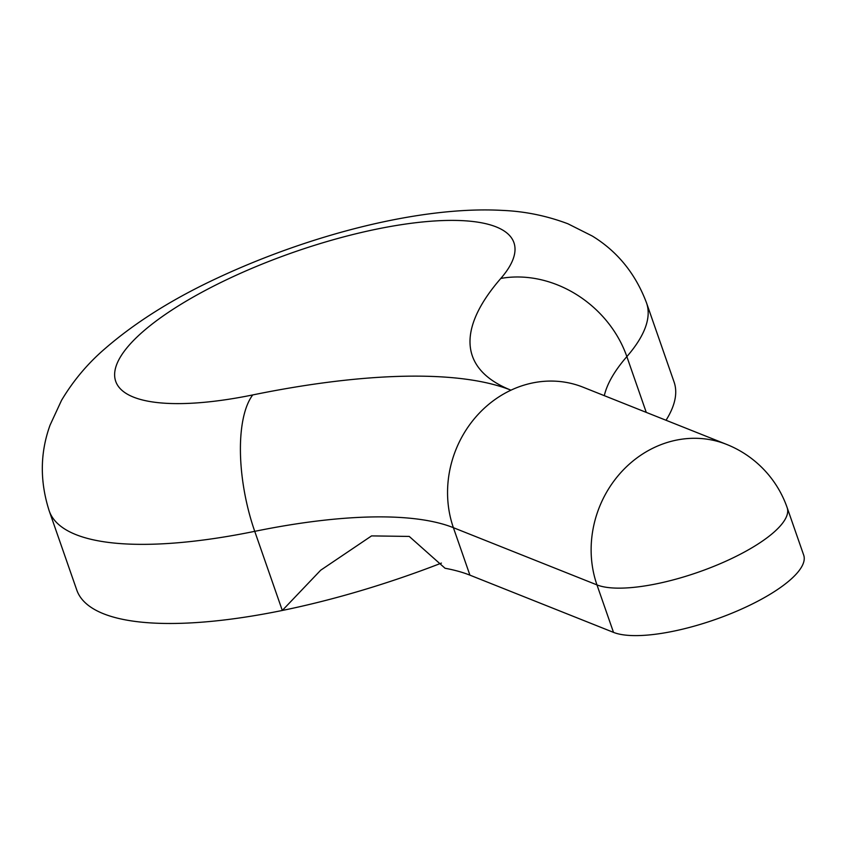 <?xml version="1.0" encoding="UTF-8"?>
<svg xmlns="http://www.w3.org/2000/svg" width="846" height="846" viewBox="0 0 846 846"><rect width="100%" height="100%" fill="white"/><g stroke="black" fill="none" stroke-linecap="round" stroke-linejoin="round"><path stroke-width="1.27" d="M613.509 632.374L596.969 584.903A105.412 31.693 160.8 0 0 730.087 559.269A105.412 31.693 160.8 0 0 787.171 507.674L803.7 555.145A105.412 31.693 160.8 0 1 746.616 606.741A105.412 31.693 160.8 0 1 613.509 632.374L469.921 575.153A351.386 105.665 -19.2 0 0 445.059 568.258L409.242 536.427L371.563 535.899L320.687 570.215L282.3 610.463A316.245 95.09 -19.2 0 0 441.411 563.098M666.035 420.261A316.245 95.09 -19.2 0 0 674.093 382.064L646.545 302.942A316.245 95.09 160.8 0 1 626.854 356.61A351.386 105.665 -19.2 0 0 604.298 395.664M76.785 590.074A316.245 95.09 -19.2 0 0 282.3 610.463L254.741 531.341A316.245 95.09 160.8 0 1 49.227 510.952L76.785 590.074M500.8 278.45A210.834 63.397 -19.2 0 0 452.145 220.394A210.834 63.397 -19.2 0 0 229.89 278.154A210.834 63.397 -19.2 0 0 115.003 378.701A210.834 63.397 -19.2 0 0 252.732 394.934A456.798 137.359 160.8 0 1 510.963 390.175A456.798 137.359 160.8 0 1 500.8 278.45A105.412 89.01 41 0 1 626.854 356.61L646.27 412.393M469.921 575.153L453.393 527.682A105.412 94.985 -68.3 0 1 510.963 390.175A105.412 94.985 111.7 0 1 583.053 387.193L726.64 444.414A105.412 94.985 111.7 0 0 654.55 447.397A105.412 94.985 -68.3 0 0 596.969 584.903L453.393 527.682A351.386 105.665 -19.2 0 0 254.741 531.341A105.412 40.968 78.4 0 1 252.732 394.934M49.227 510.952C39.741 481.416 40.026 452.8 50.083 425.083L61.525 400.348C73.168 380.848 87.498 363.748 104.534 349.049C135.127 322.432 173.007 298.638 218.152 277.678C310.905 234.437 421.287 205.927 502.122 210.39C524.689 211.289 546.632 215.762 567.93 223.788L592.327 236.055C617.527 251.516 635.6 273.818 646.545 302.942M787.171 507.674A105.412 105.412 0 0 0 726.64 444.414"/></g></svg>
